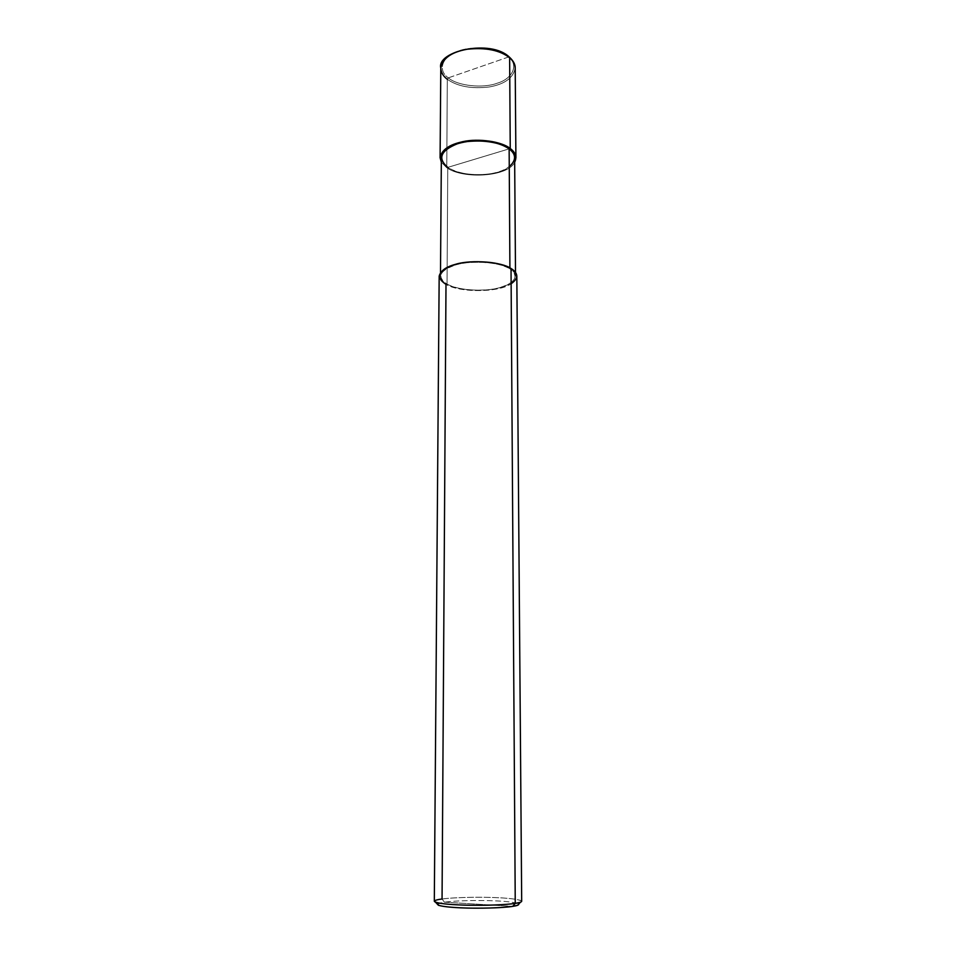 <?xml version="1.0" encoding="UTF-8"?>
<svg xmlns="http://www.w3.org/2000/svg" width="956" height="956" viewBox="0 0 956 956"><rect width="100%" height="100%" fill="white"/><g stroke="black" fill="none" stroke-linecap="round" stroke-linejoin="round"><path stroke-width="0.72" stroke-dasharray="4.78 3.58" d="M446.751 167.706L441.325 162.209L446.751 167.706C463.23 179.537 508.054 176.848 514.675 162.209C508.054 176.848 463.23 179.537 446.751 167.706L478 158.266L446.751 167.706L447.312 79.3C457.625 86.494 471.595 89.051 489.209 86.972C504.649 84.236 513.312 77.926 515.2 68.067C513.312 77.926 504.649 84.236 489.209 86.972C471.595 89.051 457.625 86.494 447.312 79.3L446.751 167.706M514.639 157.74C512.763 166.225 504.23 171.65 489.03 174.004C471.678 175.785 457.924 173.586 447.767 167.396L509.142 148.861L447.767 167.396C460.947 177.29 498.124 176.944 509.261 166.655M508.556 57.002L448.328 77.854C457.386 85.885 483.055 88.645 497.192 83.22C512.547 78.822 519.096 64.924 508.556 57.002C519.096 64.924 512.547 78.822 497.192 83.22C483.055 88.645 457.386 85.885 448.328 77.854L447.312 79.3L448.328 77.854L508.556 57.002C500.06 48.398 472.491 45.183 457.924 51.218C442.007 56.177 437.37 70.529 448.328 77.854C437.37 70.529 442.007 56.177 457.924 51.218C472.491 45.183 500.06 48.398 508.556 57.002M447.312 79.3C443.19 76.217 441.015 72.477 440.8 68.067M520.434 902.249C525.943 900.301 512.261 898.186 495.626 897.6C477.88 896.8 451.961 897.529 442.054 898.999L444.397 902.165L512.739 906.372L444.397 902.165L439.234 903.145M516.826 276.117C514.818 283.394 505.772 288.043 489.687 290.05C471.332 291.58 456.765 289.704 445.998 284.41L447.05 284.147C436.342 276.75 439.664 270.201 457.016 264.513C472.228 260.068 501.052 262.434 509.918 268.779L511.03 268.505L509.918 268.779C500.024 263.366 485.768 261.335 467.161 262.709C451.148 264.728 442.258 269.21 440.477 276.153C440.704 279.283 442.891 281.96 447.05 284.147L447.767 167.396L447.05 284.147C457.446 289.274 471.535 291.102 489.293 289.62C504.852 287.672 513.587 283.179 515.523 276.153C515.332 273.344 513.468 270.883 509.918 268.779L509.906 267.859L509.918 268.779C519.443 276.535 515.487 282.976 498.016 288.103C483.258 292.082 456.514 290.05 447.05 284.147L445.998 284.41C459.991 292.871 499.331 292.572 511.137 283.753M434.311 901.281C434.622 900.385 437.203 899.62 442.054 898.999C451.16 897.684 473.555 896.883 491.109 897.445C509.154 897.995 519.347 899.273 521.689 901.281M437.286 904.089L444.397 902.165C455.283 900.803 470.161 900.289 489.054 900.636C505.593 901.102 515.475 902.249 518.714 904.089C515.475 902.249 505.593 901.102 489.054 900.636C470.161 900.289 455.283 900.803 444.397 902.165L442.054 898.999L445.998 284.41C441.696 282.139 439.413 279.367 439.174 276.117M447.767 167.396C443.715 164.755 441.588 161.528 441.361 157.74M515.499 272.388L515.523 276.153M440.501 272.388L440.477 276.153"/><path stroke-width="1.43" d="M509.261 57.025C490.691 38.873 436.354 51.062 440.8 68.067C442.58 58.34 451.411 52.054 467.281 49.234C485.72 47.322 499.833 50.154 509.632 57.754L510.241 148.527C515.607 152.494 517.088 157.059 514.675 162.209L515.905 157.704C515.702 154.203 513.814 151.144 510.241 148.527C500.251 141.763 485.863 139.229 467.066 140.938C450.897 143.46 441.911 149.04 440.095 157.704L441.325 162.209C438.35 152.637 445.424 145.814 462.573 141.715C478.789 137.975 502.342 141.775 510.241 148.527L509.142 148.861L510.241 148.527L509.632 57.754C513.145 60.694 515.009 64.136 515.2 68.067C515.009 64.136 513.145 60.694 509.632 57.754C499.833 50.154 485.72 47.322 467.281 49.234C451.411 52.054 442.58 58.34 440.8 68.067C441.015 72.477 443.19 76.217 447.312 79.3M439.234 903.145C434.61 905.26 441.624 906.826 460.29 907.818C477.713 908.702 504.087 907.889 512.739 906.372L515.248 903.396L511.03 268.505C514.698 270.679 516.622 273.213 516.826 276.117L521.689 901.281C521.498 902.094 519.359 902.787 515.248 903.396L520.434 902.249L517.602 905.272L512.739 906.372C517.077 905.714 519.06 904.962 518.714 904.089L517.602 905.272M509.261 166.655C516.348 160.393 516.312 154.454 509.142 148.861C512.619 151.395 514.447 154.358 514.639 157.74L515.499 272.388M440.501 272.388L441.361 157.74C443.118 149.363 451.806 143.962 467.424 141.536C485.576 139.887 499.486 142.325 509.142 148.861L509.906 267.859L509.142 148.861C500.49 141.213 472.372 138.345 457.53 143.711C440.585 150.558 437.334 158.457 447.767 167.396M511.137 283.753C518.63 278.387 518.594 273.308 511.03 268.505C501.876 261.932 472.025 259.47 456.275 264.095C438.326 269.974 434.908 276.75 445.998 284.41L442.054 898.999C435.123 899.895 432.96 900.982 435.566 902.249C441.218 903.91 452.821 904.914 470.364 905.26C490.416 905.416 505.377 904.794 515.248 903.396C506.955 904.782 483.927 905.714 465.345 905.141C446.643 904.555 436.295 903.277 434.311 901.281L439.174 276.117C441.015 268.935 450.228 264.31 466.803 262.219C486.066 260.797 500.813 262.9 511.03 268.505L515.248 903.396L512.739 906.372C503.513 907.698 489.556 908.296 470.89 908.14C454.542 907.818 443.704 906.862 438.398 905.272L437.286 904.089M515.905 157.704L515.2 68.067C515.344 64.542 513.432 60.921 509.464 57.205M440.8 68.067L440.095 157.704M435.566 902.249L438.398 905.272"/></g></svg>
